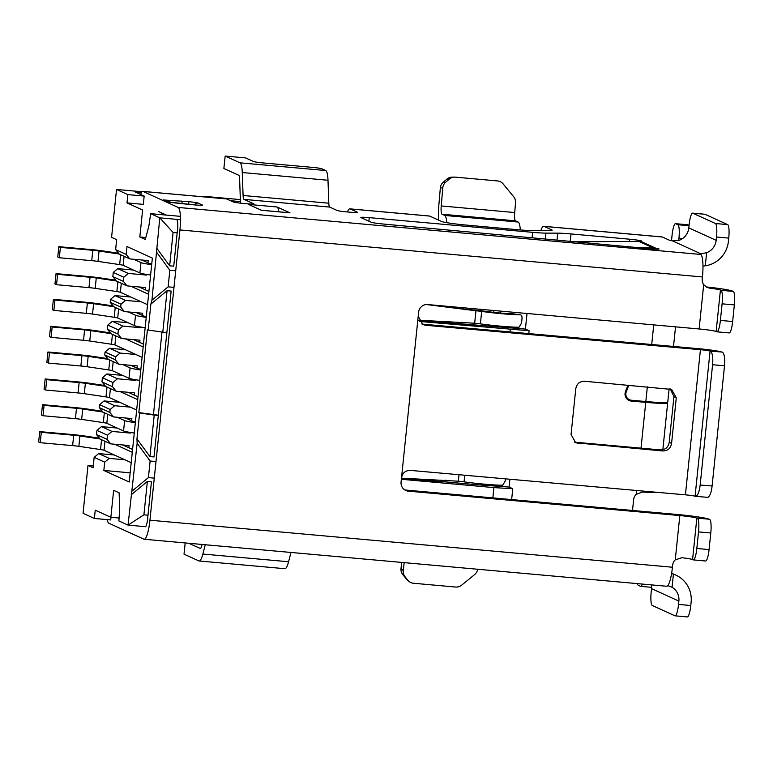 <?xml version="1.0" encoding="UTF-8"?>
<svg xmlns="http://www.w3.org/2000/svg" width="773" height="773" viewBox="0 0 773 773"><rect width="100%" height="100%" fill="white"/><g stroke="black" fill="none" stroke-linecap="round" stroke-linejoin="round"><path stroke-width="1.16" d="M93.272 465.897L88.006 465.423L83.059 513.311L94.383 518.47L110.713 519.939L110.983 517.301M145.807 237.504L139.826 236.973L142.609 210.014L126.994 202.903L143.324 204.372L144.174 196.081L135.584 192.168L141.362 192.69M240.355 199.598L205.637 196.477L205.579 197.018M142.029 191.752L116.53 189.453L111.573 237.35L116.655 239.659L115.621 249.611L126.163 254.414L126.985 246.539L152.358 258.095L129.217 482.014L103.843 470.457L104.693 462.167L94.151 457.365L93.089 467.733L88.006 465.423M130.975 268.898L130.879 269.816M128.192 295.856L128.096 296.774M125.535 321.568L125.439 322.486M122.752 348.517L122.656 349.435M120.095 374.229L119.999 375.147M117.303 401.177L117.216 402.105M114.646 426.889L114.559 427.807M111.863 453.848L111.766 454.766M207.145 197.163L205.637 196.477M240.422 201.598L230.557 200.709M126.994 202.903L127.854 194.612L144.174 196.081M127.854 194.612L116.53 189.453M94.383 518.47L95.243 510.18L110.858 517.292L118.713 517.997M180.476 219.696L159.789 217.841L150.658 213.677L148.899 225.909L145.295 239.456L139.826 236.973M180.399 216.353L150.658 213.677M110.858 517.292L113.641 490.333L119.11 492.826L119.718 508.296L118.897 520.954L128.038 525.109L137.15 443.296L136.956 438.861L139.633 412.946L138.85 412.589L147.421 329.656L148.203 330.013L150.88 304.089L151.933 300.233L159.789 217.841L173.094 232.451L169.645 265.825L156.668 248.114M144.957 526.635L128.038 525.109L143.913 514.837L147.363 481.463L151.44 481.83L147.585 519.147A8.358 1.623 95.1 0 1 145.276 526.761A8.358 1.623 95.1 0 1 145.169 526.732L145.392 526.751M107.486 435.209L96.944 430.406L96.509 434.561L107.051 439.354L107.486 435.209L111.998 431.431L130.366 433.083L130.424 432.455M110.143 409.506L99.601 404.704L99.302 407.603L109.843 412.405L110.143 409.506L114.655 405.719L130.386 407.139M112.926 382.548L102.384 377.746L101.959 381.891L112.5 386.693L112.926 382.548L117.438 378.77L135.806 380.422L135.874 379.794M104.742 354.942L115.283 359.745L115.583 356.836L105.041 352.034L104.742 354.942L108.394 359.455L118.936 364.257L137.304 365.909L137.072 368.122M107.399 329.23L117.94 334.033L118.366 329.887L107.824 325.085L107.399 329.23L111.051 333.743L121.593 338.545L139.961 340.197L139.729 342.41M110.181 302.282L120.723 307.074L121.023 304.175L110.481 299.373L110.181 302.282L113.834 306.794L124.376 311.596L142.744 313.249L142.522 315.461M112.839 276.57L123.38 281.372L123.806 277.217L113.264 272.425L112.839 276.57L116.491 281.082L127.033 285.884L145.401 287.537L145.179 289.749M94.151 457.365L98.664 453.587L109.206 458.389L104.693 462.167M114.404 454.997L98.664 453.587M96.944 430.406L101.447 426.628L117.187 428.049M107.051 439.354L110.713 443.876L100.161 439.074L96.509 434.561M99.601 404.704L104.104 400.926L119.844 402.337M109.843 412.405L113.496 416.918L102.954 412.115L99.302 407.603M102.384 377.746L106.896 373.968L122.636 375.388M112.5 386.693L116.153 391.206L105.611 386.413L101.959 381.891M125.294 349.676L109.553 348.256L105.041 352.034M128.076 322.718L112.336 321.307L107.824 325.085M130.734 297.016L114.993 295.595L110.481 299.373M133.516 270.057L117.776 268.637L113.264 272.425M126.163 254.414L129.825 258.926L119.274 254.124L115.621 249.611M110.713 443.876L129.081 445.528L128.849 447.741M129.825 258.926L148.194 260.578L147.962 262.801M146.754 274.463L146.686 275.091L144.445 274.067M141.314 327.134L141.246 327.762L138.995 326.737M133.555 379.398L135.806 380.422M116.153 391.206L134.521 392.858L134.289 395.08M113.496 416.918L131.864 418.57L131.632 420.783M128.115 432.059L130.366 433.083M109.206 458.389L124.946 459.8M115.283 359.745L118.936 364.257M135.835 354.478L120.095 353.058L115.583 356.836M117.94 334.033L121.593 338.545M141.246 327.762L122.878 326.109L118.366 329.887M120.723 307.074L124.376 311.596M141.275 301.808L125.535 300.397L121.023 304.175M123.38 281.372L127.033 285.884M146.686 275.091L128.318 273.439L123.806 277.217M130.173 472.825L103.843 470.457M111.998 431.431L101.447 426.628M114.655 405.719L104.104 400.926M117.438 378.77L106.896 373.968M120.095 353.058L109.553 348.256M122.878 326.109L112.336 321.307M125.535 300.397L114.993 295.595M128.318 273.439L117.776 268.637M426.367 304.533L475.946 310.765A8.358 0.56 -174.1 0 1 481.676 311.422A29.248 1.952 5.9 0 0 520.316 314.804L512.741 313.78A20.89 1.391 -174.1 0 1 485.85 311.364A16.716 1.111 5.9 0 0 474.39 310.06L464.167 309.142L465.723 309.847M418.753 320.215L474.661 323.211A8.358 0.56 -174.1 0 1 480.391 323.868A29.248 1.952 5.9 0 0 519.031 327.25L521.553 323.075L521.978 318.92C522.19 316.418 521.63 315.046 520.316 314.804L513.117 313.828M143.469 344.12L133.613 339.627M125.448 338.893L143.179 346.961M110.346 332.873L95.494 330.66A16.716 1.111 5.9 0 0 83.03 329.211L50.603 326.293L52.168 326.998L84.595 329.916A8.358 0.56 -174.1 0 1 90.818 330.651L110.964 333.636M50.603 326.293L49.53 336.661L51.095 337.366L83.523 340.284L84.595 329.916M142.106 357.329L114.916 344.951A8.358 0.56 5.9 0 0 111.428 344.236L89.755 341.009A8.358 0.56 5.9 0 0 83.523 340.284M435.17 305.229L464.167 309.142M418.937 320.64L461.674 323.906L461.848 322.167M419.362 321.442L529.09 330.738L525.418 329.066L461.674 323.906M445.519 480.159L445.345 481.898L401.438 478.545M463.211 309.007L463.336 307.76M492.285 326.66L492.42 325.356M493.763 312.36L493.957 310.514M511.639 499.59L512.77 488.729L509.098 487.058L475.955 484.652L476.091 483.347M475.955 484.652L445.345 481.898M498.885 326.679L498.952 326.022M500.305 313.017L500.498 311.104M525.418 329.066L527.031 313.49M529.09 330.738L528.8 333.588M509.098 487.058L509.9 479.241M510.248 329.617L510.006 331.917M512.77 488.729L493.918 487.608L492.855 497.899M401.361 479.279L493.918 487.608M401.477 478.158L458.341 481.202A8.358 0.56 -174.1 0 1 464.071 481.85A29.248 1.952 5.9 0 0 502.701 485.231L505.223 481.057L505.455 478.845M99.456 438.194L84.605 435.991A16.716 1.111 5.9 0 0 72.15 434.532L39.723 431.614L38.65 441.982L40.215 442.697L72.633 445.615L73.706 435.247A8.358 0.56 -174.1 0 1 79.938 435.972L100.084 438.967M131.217 462.66L104.036 450.282A8.358 0.56 5.9 0 0 100.538 449.557L78.865 446.34A8.358 0.56 5.9 0 0 72.633 445.615M132.589 449.442L122.723 444.958M114.568 444.224L132.289 452.292M39.723 431.614L41.288 432.329L73.706 435.247M41.288 432.329L40.215 442.697M482.565 484.671L482.632 484.014M115.786 280.203L100.934 278A16.716 1.111 5.9 0 0 88.47 276.541L56.052 273.623L54.98 283.991L56.535 284.706L88.963 287.624L90.035 277.256A8.358 0.56 -174.1 0 1 96.267 277.98L116.404 280.976M147.546 304.668L120.366 292.291A8.358 0.56 5.9 0 0 116.868 291.576L95.195 288.348A8.358 0.56 5.9 0 0 88.963 287.624M148.918 291.45L139.053 286.967M130.888 286.232L148.619 294.3M56.052 273.623L57.608 274.338L90.035 277.256M57.608 274.338L56.535 284.706M104.896 385.534L90.045 383.331A16.716 1.111 5.9 0 0 77.59 381.872L45.163 378.954L44.09 389.321L45.655 390.036L78.083 392.945L79.146 382.587A8.358 0.56 -174.1 0 1 85.378 383.311L105.524 386.307M136.666 409.999L109.476 397.622A8.358 0.56 5.9 0 0 105.978 396.897L84.305 393.679A8.358 0.56 5.9 0 0 78.083 392.945M138.029 396.781L128.173 392.288M120.008 391.553L137.739 399.631M45.163 378.954L46.728 379.669L79.146 382.587M46.728 379.669L45.655 390.036M113.129 305.915L98.277 303.712A16.716 1.111 5.9 0 0 85.813 302.253L53.395 299.335L52.322 309.702L53.878 310.417L86.305 313.336L87.378 302.968A8.358 0.56 -174.1 0 1 93.61 303.692L113.747 306.688M145.169 327.704A20.89 1.391 -174.1 0 1 134.454 325.626L117.709 318.003A8.358 0.56 5.9 0 0 114.211 317.278L92.538 314.06A8.358 0.56 5.9 0 0 86.305 313.336M146.31 316.64A12.532 0.841 -174.1 0 1 143.691 315.993L136.396 312.669M128.231 311.934L135.526 315.258A20.89 1.391 5.9 0 0 146.242 317.336M53.395 299.335L54.951 300.05L87.378 302.968M54.951 300.05L53.878 310.417M133.671 259.274L140.966 262.598A20.89 1.391 5.9 0 0 151.682 264.675M118.569 253.254L103.717 251.041A16.716 1.111 5.9 0 0 91.262 249.592L58.835 246.674L60.391 247.389L92.818 250.297A8.358 0.56 -174.1 0 1 99.05 251.032L119.197 254.027M151.75 263.98A12.532 0.841 -174.1 0 1 149.131 263.332L141.836 260.008M150.609 275.043A20.89 1.391 -174.1 0 1 139.894 272.966L123.149 265.332A8.358 0.56 5.9 0 0 119.651 264.617L120.675 254.761M58.835 246.674L57.762 257.042L59.328 257.747L91.745 260.665L92.818 250.297M119.651 264.617L97.978 261.4A8.358 0.56 5.9 0 0 91.745 260.665M122.791 364.605L130.077 367.919A20.89 1.391 5.9 0 0 140.792 369.996M107.689 358.585L92.837 356.372A16.716 1.111 5.9 0 0 80.373 354.913L47.945 351.995L49.511 352.71L81.938 355.628A8.358 0.56 -174.1 0 1 88.17 356.353L108.307 359.348M140.87 369.301A12.532 0.841 -174.1 0 1 138.241 368.653L130.956 365.339M139.729 380.364A20.89 1.391 -174.1 0 1 129.014 378.287L112.259 370.663A8.358 0.56 5.9 0 0 108.771 369.948L109.785 360.092M47.945 351.995L46.882 362.363L48.438 363.078L80.865 365.996L81.938 355.628M108.771 369.948L87.098 366.721A8.358 0.56 5.9 0 0 80.865 365.996M49.511 352.71L48.438 363.078M117.351 417.265L124.637 420.589A20.89 1.391 5.9 0 0 135.352 422.667M102.249 411.246L87.388 409.033A16.716 1.111 5.9 0 0 74.933 407.584L42.505 404.666L44.071 405.371L76.488 408.289A8.358 0.56 -174.1 0 1 82.721 409.023L102.867 412.019M135.43 421.961A12.532 0.841 -174.1 0 1 132.801 421.324L125.516 418M134.28 433.035A20.89 1.391 -174.1 0 1 123.564 430.948L106.819 423.324A8.358 0.56 5.9 0 0 103.321 422.609L104.345 412.753M42.505 404.666L41.433 415.033L42.998 415.739L75.425 418.657L76.488 408.289M103.321 422.609L81.648 419.391A8.358 0.56 5.9 0 0 75.425 418.657M44.071 405.371L42.998 415.739M60.391 247.389L59.328 257.747M52.168 326.998L51.095 337.366M177.181 232.818L173.094 232.451M147.991 515.205L143.913 514.837M148.203 330.013L162.794 332.177L167.074 290.706L171.152 291.073L154.02 456.949L149.933 456.582L154.223 415.111L158.301 415.478M162.794 332.177L166.871 332.545M169.645 265.825L173.732 266.192L177.587 228.876A8.358 1.623 95.1 0 0 176.882 219.87L175.529 219.252M131.168 494.846L147.363 481.463M132.222 490.981L148.416 477.598L154.281 478.129M148.416 477.598L150.126 461.008L137.15 443.296M149.933 456.582L136.956 438.861M150.126 461.008L155.991 461.539M154.223 415.111L139.633 412.946M158.33 415.198L138.85 412.589M153.441 414.753L161.982 332.061M150.88 304.089L167.074 290.706M151.933 300.233L168.127 286.851L173.993 287.372M168.127 286.851L169.838 270.26L156.861 252.539M169.838 270.26L175.703 270.792M632.787 510.489A8.358 8.174 -65.5 0 1 632.729 508.334L633.628 499.629A8.358 8.174 -65.5 0 1 636.237 494.324L642.518 492.005A27.161 1.817 -174.1 0 0 657.562 492.362M540.829 230.596A20.89 4.058 95.1 0 1 543.757 226.296L662.132 236.944A20.89 4.058 95.1 0 1 662.403 237.021L669.428 240.219A8.358 0.56 -174.1 0 0 672.51 240.876L700.898 253.805L706.638 252.713L705.285 265.825A27.161 26.582 114.5 0 0 728.398 241.437L728.746 238.113L716.494 237.011A12.532 2.435 -84.9 0 0 715.44 223.513L692.792 213.193A12.532 2.435 -84.9 0 0 692.627 213.155A12.532 2.435 -84.9 0 0 689.168 224.566L688.82 227.89A14.619 14.31 114.5 0 1 679.303 240.268L672.51 240.876M700.898 253.805A8.358 0.56 -174.1 0 0 699.739 253.959A8.358 0.56 -174.1 0 0 699.884 254.085L700.667 254.443A20.89 4.058 95.1 0 1 702.435 276.956L702.213 279.024A8.358 8.174 -65.5 0 0 703.691 284.696L699.121 328.969L427.662 304.552A8.358 8.174 -65.5 0 0 418.637 312.108L401.071 482.12A8.358 8.174 -65.5 0 0 408.376 491.155L679.834 515.572A14.619 0.976 -174.1 0 1 696.85 518.103L709.102 519.205A27.161 1.817 5.9 0 0 677.486 514.509L406.028 490.082A8.358 8.174 114.5 0 1 404.637 489.831M697.478 518.393A12.532 2.435 -84.9 0 1 698.531 531.901L696.821 548.482A12.532 2.435 -84.9 0 1 693.352 559.903A12.532 2.435 -84.9 0 1 693.188 559.855L692.569 559.575A14.619 0.976 5.9 0 0 681.931 557.71L675.254 559.855A8.358 8.174 -65.5 0 0 672.645 565.15L672.433 567.227A20.89 4.058 95.1 0 1 666.655 586.253L144.155 539.245A20.89 4.058 -84.9 0 0 149.933 520.21L179.925 229.939A20.89 4.058 -84.9 0 0 178.167 207.435L143.024 191.433A16.716 3.247 -84.9 0 0 142.802 191.375A16.716 3.247 -84.9 0 0 140.599 194.448M630.884 400.172L628.932 399.989L631.27 401.061A7.102 6.947 -65.5 0 1 625.483 391.582L627.918 385.109M627.937 399.825A7.102 6.947 114.5 0 0 628.932 399.989M628.768 385.176L626.256 391.872A6.271 6.136 114.5 0 0 629.406 399.718L627.058 398.646A6.271 6.136 -65.5 0 1 626.362 398.269M667.012 402.346L667.196 402.433A27.161 1.817 -174.1 0 1 667.679 402.839A27.161 1.817 -174.1 0 1 645.745 402.366L631.27 401.061M669.138 388.771L667.766 402.008A27.161 1.817 -174.1 0 1 645.832 401.535L631.357 400.23A6.271 6.136 114.5 0 1 629.406 399.718M543.757 226.296A20.89 4.058 95.1 0 1 544.028 226.373L551.777 229.9A20.89 1.391 -174.1 0 1 552.144 230.209A20.89 1.391 -174.1 0 1 548.559 230.615L531.824 230.557A20.89 1.391 -174.1 0 1 518.528 229.784L465.752 225.03A20.89 1.391 -174.1 0 1 441.441 221.416L429.73 216.082L350.13 208.923A20.89 4.058 -84.9 0 0 349.86 208.845A20.89 4.058 -84.9 0 0 347.377 211.957M350.13 208.923L357.541 212.304A8.358 0.56 -174.1 0 1 357.696 212.42A8.358 0.56 -174.1 0 1 350.942 212.275L346.864 211.908A8.358 0.56 -174.1 0 1 337.134 210.469L329.713 207.087A8.358 1.623 -84.9 0 1 328.805 203.202L327.994 180.254L242.268 172.534A20.89 4.058 -84.9 0 0 239.997 162.823L225.165 156.069L223.88 168.504L238.712 175.258A8.358 1.623 95.1 0 1 239.62 179.152L240.442 202.101A20.89 4.058 -84.9 0 0 240.49 203.164M646.547 248.433L646.634 247.64L655.533 248.094A10.445 0.696 5.9 0 1 659.04 248.983A10.445 0.696 5.9 0 1 650.605 248.8L383.311 224.035A10.445 0.696 -174.1 0 1 371.156 222.228L361.01 217.609A10.445 0.696 -174.1 0 1 360.817 217.455A10.445 0.696 -174.1 0 1 369.262 217.638L532.655 232.335A20.89 1.391 5.9 0 0 545.951 233.117L557.739 233.156A20.89 1.391 -174.1 0 1 571.025 233.939L629.522 239.195A10.445 0.696 5.9 0 1 641.861 241.157A10.445 0.696 5.9 0 1 640.74 241.36L572.87 241.804M646.634 247.64L637.715 247.64M158.349 211.435L166.388 215.097M242.268 172.534L243.089 195.492A8.358 1.623 95.1 0 0 243.988 199.376L253.757 203.821A8.358 0.56 -174.1 0 1 253.902 203.946A8.358 0.56 -174.1 0 1 247.147 203.792L243.07 203.425A8.358 0.56 -174.1 0 1 233.34 201.985L226.702 198.961L143.024 191.433M277.092 206.99L289.981 212.855L261.4 210.285L248.519 204.42L277.092 206.99A18.803 3.652 95.1 0 1 278.831 211.812M167.403 201.898L195.811 205.029A8.358 0.56 5.9 0 0 202.41 205.048L198.11 203.096A8.358 0.56 5.9 0 0 188.39 201.647L163.103 199.946L167.403 201.898A4.174 4.087 114.5 0 1 168.446 202.139M107.302 519.63A16.716 3.247 -84.9 0 0 108.742 523.166L143.884 539.168A20.89 4.058 -84.9 0 0 144.155 539.245M261.284 210.227L289.73 212.788A18.803 3.652 95.1 0 1 289.981 212.855M182.109 203.743A4.174 0.812 -84.9 0 0 181.645 201.038M172.505 202.69L164.755 200.439M188.96 204.41A4.174 0.812 95.1 0 1 189.008 204.401L195.753 205.009A4.174 0.812 95.1 0 1 195.811 205.029M142.802 191.375L226.489 198.903A16.716 3.247 95.1 0 1 226.702 198.961M185.182 542.936L184.022 554.154L198.864 560.908A20.89 4.058 -84.9 0 0 199.134 560.985A20.89 4.058 -84.9 0 0 202.845 554.038L205.27 544.743M188.689 543.255L200.371 548.492M202.072 544.453L201.743 545.719A8.358 1.623 95.1 0 1 200.255 548.501A8.358 1.623 95.1 0 1 200.149 548.463M327.994 180.254A20.89 4.058 95.1 0 0 325.723 170.533L321.897 168.794A8.358 0.56 5.9 0 0 312.176 167.345L263.187 162.939A8.358 0.56 -174.1 0 1 253.457 161.489L245.572 157.905L225.165 156.069M290.996 552.453L288.571 561.749A20.89 4.058 95.1 0 1 284.86 568.696L199.134 560.985M164.504 214.324L165.886 214.865M705.846 286.773L709.788 288.174L707.005 287.401L703.691 284.696M699.121 328.969A14.619 0.976 5.9 0 1 716.136 331.501L716.764 331.791A12.532 2.435 -84.9 0 0 716.919 331.83L729.171 332.931A12.532 2.435 95.1 0 0 732.64 321.52L734.35 304.929A12.532 2.435 95.1 0 0 733.297 291.421L732.669 291.141A27.161 1.817 5.9 0 0 707.314 287.054M709.788 288.174A14.619 0.976 -174.1 0 1 720.426 290.039L721.045 290.319A12.532 2.435 -84.9 0 1 722.108 303.828L720.388 320.418A12.532 2.435 -84.9 0 1 716.919 331.83M709.72 519.495A12.532 2.435 95.1 0 1 710.783 533.003L709.063 549.584A12.532 2.435 95.1 0 1 705.604 561.005L693.352 559.903M401.496 477.975C402.433 472.902 405.439 470.38 410.492 470.409L685.419 494.836L700.425 349.696A8.358 0.56 -174.1 0 1 710.078 351.077L722.001 352.063A20.89 1.391 5.9 0 0 697.864 348.613L423.15 324.206L425.488 325.269L422.889 324.592L418.212 316.254M425.488 325.269L700.425 349.696M662.577 450.959C667.63 450.978 670.626 448.456 671.573 443.383L676.278 397.766L671.602 389.437L584.765 381.273C579.702 381.244 576.706 383.766 575.769 388.838L571.054 434.455L575.73 442.794L662.577 450.959L660.219 449.886C665.282 449.915 668.278 447.393 669.215 442.32L673.93 396.704L670.355 388.983M421.787 323.974L423.15 324.206M574.629 442.166L660.219 449.886M685.419 494.836A8.358 0.56 5.9 0 1 695.072 496.218L695.275 496.276A12.532 3.691 -85.3 0 0 695.526 496.334A12.532 3.691 -85.3 0 0 700.154 485.019L712.58 364.759A12.532 3.691 -85.3 0 0 710.271 351.145M722.214 352.13A12.532 3.691 94.7 0 1 724.523 365.745L712.097 486.004A12.532 3.691 94.7 0 1 707.469 497.319L695.526 496.334M671.573 573.595L673.418 574.136L672.066 587.248L667.775 585.625M651.446 584.89A14.619 14.31 114.5 0 1 651.542 588.649L651.195 591.973A12.532 2.435 -84.9 0 0 652.257 605.481L674.906 615.791A12.532 2.435 -84.9 0 0 675.061 615.83L687.313 616.931A12.532 2.435 95.1 0 0 690.772 605.52L691.12 602.196A27.161 26.582 114.5 0 0 675.844 575.093A27.161 26.582 114.5 0 0 673.418 574.136M672.066 587.248A14.619 14.31 -65.5 0 1 678.878 601.094L678.53 604.418A12.532 2.435 -84.9 0 1 675.061 615.83M716.494 237.011L716.156 240.335A14.619 14.31 -65.5 0 1 706.638 252.713M692.627 213.155L704.879 214.256A12.532 2.435 95.1 0 1 705.044 214.295L727.683 224.614A12.532 2.435 95.1 0 1 728.746 238.113M705.285 265.825L702.976 266.096M687.96 224.827L675.718 223.726A12.532 2.435 -84.9 0 0 675.554 223.677L687.796 224.779A12.532 2.435 95.1 0 1 687.96 224.827L689.081 225.339M637.454 583.625A12.532 2.435 -84.9 0 0 638.343 585.316L640.537 586.311A12.532 2.435 -84.9 0 0 640.691 586.359A12.532 2.435 -84.9 0 0 642.344 584.069M671.505 240.712L672.085 235.098A12.532 2.435 -84.9 0 1 675.554 223.677M675.718 223.726L677.902 224.721A12.532 2.435 -84.9 0 1 678.955 238.219L678.723 240.461M429.73 216.082A20.89 4.058 -84.9 0 0 429.459 216.015L349.86 208.845M446.794 222.672A20.89 4.058 -84.9 0 0 444.668 215.435L442.001 214.218A8.358 1.623 95.1 0 1 441.228 205.937L442.784 187.878L440.339 187.897L438.784 205.956A20.89 4.058 -84.9 0 0 438.649 220.15M440.339 187.897A8.358 8.194 -90.5 0 1 443.238 182.225L446.92 179.085A8.358 8.194 -90.5 0 1 452.108 177.133L454.553 177.114A8.358 8.194 89.5 0 1 455.345 177.143L497.57 180.95A8.358 8.194 89.5 0 1 503.126 183.906L513.659 196.709A8.358 8.194 89.5 0 1 515.543 202.816L514.702 212.546A8.358 1.623 -84.9 0 0 515.475 220.827L518.152 222.044A20.89 4.058 95.1 0 1 520.326 229.939M454.553 177.114A8.358 8.194 89.5 0 0 449.364 179.065L445.683 182.206A8.358 8.194 89.5 0 0 442.784 187.878M401.738 562.415L401.013 568.464L403.235 570.609L404.192 562.638M403.235 570.609A8.358 8.097 134 0 0 404.926 576.619L407.893 580.32A8.358 8.097 134 0 0 413.381 583.238L455.597 587.045A8.358 8.097 134 0 0 461.665 585.161L474.612 574.6A8.358 8.097 134 0 0 477.666 569.247M408.559 581.054L406.337 578.9A8.358 8.097 -46 0 1 405.67 578.175L402.704 574.474A8.358 8.097 -46 0 1 401.013 568.464M474.661 323.211L475.946 310.765M458.341 481.202L459.007 474.719M464.071 481.85L464.747 475.231M78.865 446.34L79.938 435.972M100.538 449.557L101.563 439.702M104.036 450.282L104.964 441.257M95.195 288.348L96.267 277.98M116.868 291.576L117.883 281.72M120.366 292.291L121.293 283.266M84.305 393.679L85.378 383.311M105.978 396.897L107.003 387.041M109.476 397.622L110.413 388.597M135.526 315.258L134.454 325.626M117.709 318.003L118.636 308.978M114.211 317.278L115.225 307.422M92.538 314.06L93.61 303.692M140.966 262.598L139.894 272.966M130.077 367.919L129.014 378.287M87.098 366.721L88.17 356.353M112.259 370.663L113.196 361.638M124.637 420.589L123.564 430.948M81.648 419.391L82.721 409.023M106.819 423.324L107.756 414.309M97.978 261.4L99.05 251.032M123.149 265.332L124.076 256.317M480.391 323.868L481.676 311.422M89.755 341.009L90.818 330.651M111.428 344.236L112.443 334.38M114.916 344.951L115.853 335.936M636.237 494.324L636.633 490.497M641.01 448.176L645.745 402.366M645.832 401.535L647.349 386.829M651.716 344.507L653.745 324.892M626.256 391.872L625.502 391.524M638.981 241.437L652.982 247.814M640.74 241.36L655.533 248.094M629.522 239.195L629.27 241.601M570.232 241.562L571.025 233.939M243.988 199.376L329.713 207.087M662.403 237.021L544.028 226.373M700.667 254.443L178.167 207.435M369.262 217.638L368.895 221.194M532.655 232.335L532.085 237.929M545.951 233.117L545.313 239.244M556.995 240.374L557.739 233.156M188.844 204.391A4.174 0.812 -84.9 0 0 188.39 201.647M164.717 200.439L164.417 200.284A4.174 4.087 114.5 0 0 163.103 199.946M194.342 204.884A4.174 4.087 -65.5 0 1 198.11 203.096M195.695 205.019A4.174 0.812 95.1 0 1 195.753 205.009L201.038 205.338M243.089 195.492L328.805 203.202M325.723 170.533L239.997 162.823M288.571 561.749L202.845 554.038M164.813 214.45A4.174 4.087 114.5 0 0 164.475 214.314L164.823 214.45A4.174 4.087 114.5 0 1 165.142 214.614L165.915 215.049M164.9 214.962L160.968 212.73L164.9 214.962M702.435 276.956L179.925 229.939M675.254 559.855L679.834 515.572M672.433 567.227L149.933 520.21M733.297 291.421L721.045 290.319M408.376 491.155L406.028 490.082M698.531 531.901L710.783 533.003M692.569 559.575L696.85 518.103M696.821 548.482L709.063 549.584M712.58 364.759L724.523 365.745M712.097 486.004L700.154 485.019M695.072 496.218L710.078 351.077M671.573 443.383L669.215 442.32M676.278 397.766L673.93 396.704M578.33 443.47L575.991 442.407M716.136 331.501L720.426 290.039M734.35 304.929L722.108 303.828M732.64 321.52L720.388 320.418M651.542 588.649L678.878 601.094M716.156 240.335L688.82 227.89M727.683 224.614L715.44 223.513M705.044 214.295L692.792 213.193M690.772 605.52L678.53 604.418M551.777 229.9L551.719 230.441M518.152 222.044L444.668 215.435M442.001 214.218L515.475 220.827M441.228 205.937L514.702 212.546M446.92 179.085L449.364 179.065M445.683 182.206L443.238 182.225M689.043 225.716L677.902 224.721M682.569 238.548L678.955 238.219M402.704 574.474L404.926 576.619M407.893 580.32L405.67 578.175M675.534 326.853L673.505 346.449M667.679 402.839L662.838 449.693M168.707 202.246L189.008 204.401M164.407 200.284L168.408 202.111M671.64 573.189L675.844 575.093M651.62 587.335L640.691 586.359"/></g></svg>
